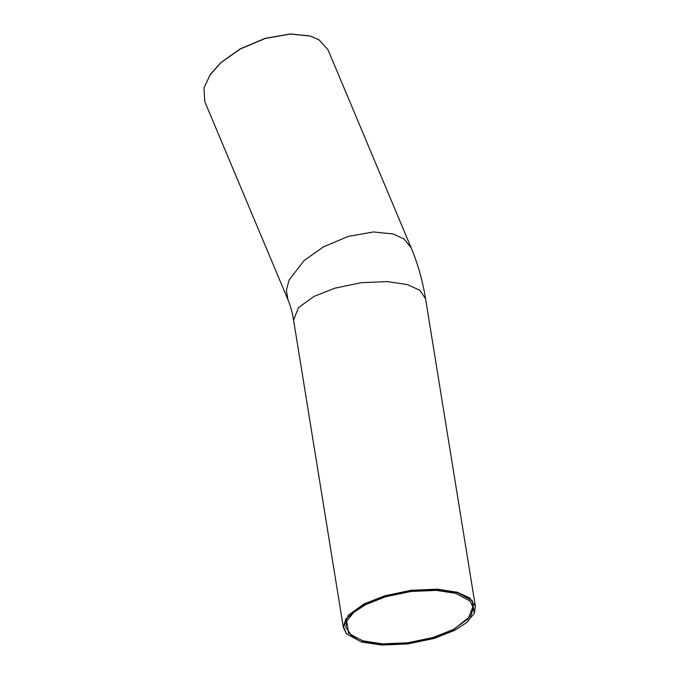 <?xml version="1.0" encoding="UTF-8"?>
<svg xmlns="http://www.w3.org/2000/svg" width="679" height="679" viewBox="0 0 679 679"><rect width="100%" height="100%" fill="white"/><g stroke="black" fill="none" stroke-linecap="round" stroke-linejoin="round"><path stroke-width="1.02" d="M453.3 629.857L470.946 615.666L473.221 607.977L470.148 601.11L455.762 593.344L436.359 590.39L411.168 591.443L385.689 596.748L365.548 604.666L353.767 612.348L346.706 621.107L348.548 633.244L363.087 641.18L382.489 644.142L407.68 643.081L433.16 637.776L453.3 629.857M470.063 601.017L472.932 606.746L468.23 618.764L453.165 629.603L433.075 637.505L407.646 642.801L382.515 643.853L363.155 640.9L351.366 635.476L345.849 627.328L346.757 620.988M454.786 630.282L433.966 638.472L407.621 643.955L381.573 645.05L361.517 641.995L346.638 633.965L343.464 626.87L345.815 618.917L364.063 604.242L384.883 596.052L411.228 590.569L437.276 589.474L457.332 592.538L472.363 600.737L474.273 613.29L466.974 622.346L454.786 630.282M318.782 39.679L310.065 35.962L290.298 33.95L265.175 38.347L240.247 48.863L220.964 62.51L210.167 74.631L204.006 87.871M474.324 613.171L475.376 606.355L469.639 597.893L457.4 592.258L437.293 589.194L411.194 590.289L384.789 595.78L363.927 603.987L348.285 615.25L343.404 627.727L346.553 633.863M287.871 299.507L204.769 101.595L203.972 87.981L210.125 74.817L220.947 62.672L240.273 48.998L265.251 38.457L290.425 34.052L310.235 36.072L318.875 39.738L328.042 49.847L411.135 247.759L404.226 239.161L393.336 233.983L373.518 231.963L348.352 236.368L323.365 246.91L304.039 260.583L289.033 280.147L286.394 290.34L287.871 299.507C290.332 305.27 292.233 312.128 293.574 320.106L343.404 627.727M411.135 247.759C417.865 263.859 422.669 280.851 425.546 298.735L419.817 290.272L407.578 284.637L387.471 281.573L361.372 282.668L334.968 288.168L314.105 296.367L298.463 307.629L293.574 320.106M425.546 298.735L475.376 606.355"/></g></svg>
